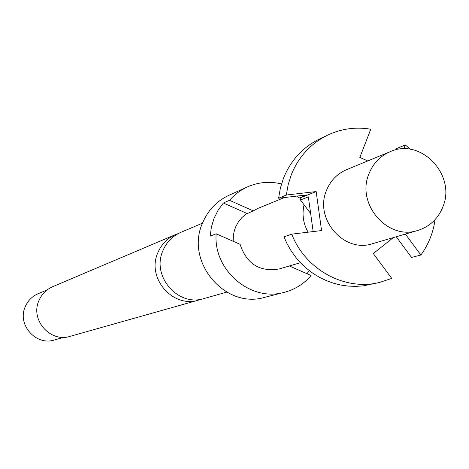 <?xml version="1.0" encoding="UTF-8"?>
<svg xmlns="http://www.w3.org/2000/svg" width="469" height="469" viewBox="0 0 469 469"><rect width="100%" height="100%" fill="white"/><g stroke="black" fill="none" stroke-linecap="round" stroke-linejoin="round"><path stroke-width="0.7" d="M201.353 299.169L198.627 300.066C172.932 308.573 146.398 278.035 157.783 252.885C161.383 244.326 167.345 238.211 175.676 234.529L178.284 233.562M202.473 223.168L180.887 232.325C172.475 236.036 166.454 242.215 162.825 250.862C151.329 276.259 178.132 307.119 204.068 298.53L226.72 292.134M47.164 289.889L38.159 293.688C32.15 296.32 27.841 300.682 25.226 306.767C16.984 324.612 35.902 346.116 54.369 339.984L63.831 337.293M281.494 183.936C269.728 181.11 258.349 182.113 247.356 186.938L228.936 195.297C216.619 201.084 207.785 210.405 202.426 223.273C185.044 261.948 225.114 309.376 264.668 297.346L284.267 292.334C294.919 289.531 303.859 283.933 311.099 275.532L289.338 265.964M300.459 262.675L279.506 268.878C259.826 272.26 246.676 264.065 240.064 244.302L216.15 233.791L210.188 236.142L211.39 227.06L214.052 218.349L218.079 210.259L223.367 203.013L229.458 200.304L253.278 210.862L258.272 208.242L284.437 197.537M247.356 186.938L241.699 189.933L237.713 192.63L232.8 196.792L229.458 200.304M175.676 234.529L52.675 286.694C46.267 289.52 41.671 294.186 38.88 300.699C30.069 319.811 50.3 342.874 70.069 336.355L198.627 300.066M286.348 195.022L278.598 198.217L280.403 187.934L283.54 178.056C290.862 160.21 302.904 147.166 319.659 138.924L327.878 135.002C310.924 143.344 298.747 156.546 291.343 174.609L288.171 184.61L286.348 195.022L316.153 191.563L321.57 230.555L291.753 234.148C305.278 269.628 344.897 291.214 379.515 282.461L391.732 278.404L373.312 253.541L393.298 237.607M367.708 160.955L359.846 157.396L370.786 129.215C355.836 126.724 341.532 128.653 327.878 135.002M390.214 151.663L346.55 169.69C337.176 173.729 330.493 180.618 326.506 190.367C313.984 218.765 344.012 253.477 372.468 243.704L417.803 230.437C429.68 226.662 438.028 218.824 442.842 206.94C456.595 175.16 420.816 137.388 390.214 151.663C380.295 155.937 373.224 163.253 369.021 173.612C355.795 203.81 387.681 240.79 417.803 230.437M304.064 204.789C301.895 214.362 303.232 223.49 308.08 232.178M233.146 241.259L233.374 235.332L234.383 230.514L235.86 226.492L238.469 221.796L241.834 217.657L245.85 214.192L253.278 210.862M291.753 234.148L283.933 236.851L287.21 244.044L291.167 250.874L295.751 257.264L300.928 263.162L306.632 268.491L312.805 273.21L319.383 277.261L326.301 280.609L333.477 283.212L340.846 285.052L348.326 286.113L355.836 286.377L363.305 285.856L379.515 282.461M405.392 234.072L420.869 255.019C428.484 244.548 433.215 232.759 435.056 219.65M410.328 149.318L405.333 144.95L403.827 148.866M420.869 255.019L411.548 257.434L396.252 236.745M395.783 149.869L396.229 148.72L405.333 144.95M310.654 213.512L300.447 199.999L308.35 196.874L313.163 231.569M278.598 198.217L306.878 194.928L298.993 198.076L297.446 196.024M300.447 199.999L300.16 197.936L298.993 198.076M300.16 197.936L316.153 191.563M309.124 270.519L307.013 273.738M223.367 203.013L246.94 213.448M216.15 233.791C213.166 270.232 250.575 302.165 284.267 292.334"/></g></svg>
